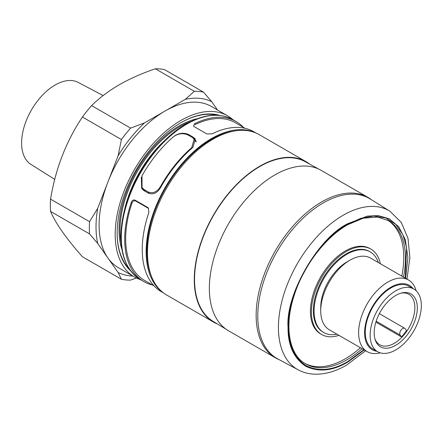 <?xml version="1.0" encoding="UTF-8"?>
<svg xmlns="http://www.w3.org/2000/svg" width="443" height="443" viewBox="0 0 443 443"><rect width="100%" height="100%" fill="white"/><g stroke="black" fill="none" stroke-linecap="round" stroke-linejoin="round"><path stroke-width="0.66" d="M363.897 349.743L347.96 361.455C332.721 370.464 318.705 371.854 305.908 365.619C294.113 357.656 288.304 344.826 288.487 327.117C285.929 294.479 318.406 238.218 347.96 224.114L360.84 218.305L373.853 216.012L385.892 217.989L395.826 224.396L402.842 234.652L406.613 247.559L405.256 278.104M279.284 359.716A92.62 53.476 -60 0 1 275.33 357.794A92.62 53.476 -60 0 1 261.132 283.581A92.62 53.476 -60 0 1 321.635 201.964A92.62 53.476 -60 0 1 367.945 197.373A92.62 53.476 -60 0 1 371.588 199.837M367.945 197.373L321.147 170.356A92.62 53.476 120 0 0 274.843 174.946A92.62 53.476 120 0 0 214.334 256.563A92.62 53.476 120 0 0 228.533 330.777L275.33 357.794M318.733 169.099L305.244 161.695A92.177 53.221 120 0 0 259.731 166.579A92.177 53.221 120 0 0 199.666 247.288A92.177 53.221 120 0 0 213.077 321.336L226.235 329.315M277.772 358.913A92.377 53.332 -60 0 1 262.522 285.187A92.377 53.332 -60 0 1 323.102 203.005A92.377 53.332 -60 0 1 370.138 198.935L389.868 211.189A91.635 52.905 -60 0 0 343.214 215.226A91.635 52.905 -60 0 0 283.127 296.744A91.635 52.905 -60 0 0 298.255 369.877L277.772 358.913M309.635 164.104A92.587 53.453 120 0 0 306.019 161.662A92.587 53.453 120 0 0 259.731 166.247A92.587 53.453 120 0 0 199.245 247.836A92.587 53.453 120 0 0 213.437 322.022A92.587 53.453 120 0 0 217.358 323.933M306.019 161.662L259.221 134.644A92.587 53.453 120 0 0 236.003 130.757A92.587 53.453 120 0 0 212.933 139.229A92.587 53.453 120 0 0 151.667 276.842A92.587 53.453 120 0 0 166.64 295.005L213.437 322.022M236.003 130.757L234.242 131.012A91.38 52.756 120 0 0 211.472 139.373A91.38 52.756 120 0 0 151.002 275.186L151.667 276.842M173.894 136.416C178.745 132.944 183.74 132.357 188.868 134.65L193.253 137.186L195.285 138.98L192.904 147.392A92.377 53.332 120 0 0 160.61 187.566C157.204 193.098 153.101 194.948 148.294 193.115L143.909 190.584L141.682 188.519L141.334 177.095M255.052 132.634A92.377 53.332 120 0 0 211.472 138.554A92.377 53.332 120 0 0 151.833 217.646A92.377 53.332 120 0 0 162.814 292.397M152.47 284.993A92.377 53.332 -60 0 1 143.831 281.598A92.377 53.332 -60 0 1 131.294 202.479C132.075 200.374 133.332 199.599 135.06 200.147L147.729 207.462L148.483 208.177L148.842 212.612A92.377 53.332 120 0 0 161.379 291.732L163.65 293.039M304.784 363.36A82.725 47.761 120 0 0 345.28 358.78A82.725 47.761 120 0 0 360.419 347.738M401.784 276.094A82.725 47.761 120 0 0 387.492 220.105M245.117 128.332L235.521 122.789A90.998 52.54 120 0 0 195.208 124.544L194.615 123.702A92.377 53.332 -60 0 1 236.208 121.598A92.377 53.332 -60 0 1 243.473 127.379M338.978 335.357A49.289 28.457 -60 0 1 321.607 334.487A49.289 28.457 -60 0 1 314.054 294.988A49.289 28.457 -60 0 1 346.254 251.552A49.289 28.457 -60 0 1 370.902 249.11A49.289 28.457 -60 0 1 380.338 263.718M321.607 334.487L320.632 333.922A49.289 28.457 -60 0 1 313.079 294.423A49.289 28.457 -60 0 1 345.28 250.987A49.289 28.457 -60 0 1 369.927 248.551L370.902 249.11M336.962 334.194A46.532 26.868 -60 0 1 323.717 332.521A46.532 26.868 -60 0 1 316.584 295.232A46.532 26.868 -60 0 1 346.985 254.227A46.532 26.868 -60 0 1 370.254 251.923A46.532 26.868 -60 0 1 378.328 262.555M323.717 332.521L322.986 332.095A46.532 26.868 -60 0 1 315.853 294.811A46.532 26.868 -60 0 1 346.254 253.806A46.532 26.868 -60 0 1 369.523 251.497L370.254 251.923M380.232 352.833A41.365 23.883 -60 0 1 367.186 351.642L329.293 329.769A41.365 23.883 -60 0 1 320.726 310.831L320.726 307.381A37.134 21.441 -60 0 1 346.985 261.902L349.976 260.174A41.365 23.883 -60 0 1 370.658 258.125L408.546 280.004A41.365 23.883 -60 0 1 416.099 290.708M320.726 310.831A41.365 23.883 -60 0 1 349.976 260.174L346.985 261.902M180.755 122.794A89.619 51.742 -60 0 1 217.031 115.224M367.186 351.642A41.365 23.883 -60 0 1 360.846 318.5A41.365 23.883 -60 0 1 387.869 282.053A41.365 23.883 -60 0 1 408.546 280.004M130.32 270.512A90.311 52.141 -60 0 1 117.146 233.262A90.311 52.141 -60 0 1 181.004 122.656L181.004 122.656A90.311 52.141 -60 0 1 219.85 115.44M376.915 351.293A37.134 21.441 -60 0 1 365.625 323.744A37.134 21.441 -60 0 1 390.859 287.23A37.134 21.441 -60 0 1 413.109 288.603M232.846 119.654A93.069 53.73 120 0 0 227.536 115.795A93.069 53.73 120 0 0 181.004 120.402A93.069 53.73 120 0 0 120.203 202.412A93.069 53.73 120 0 0 134.467 276.991A93.069 53.73 120 0 0 140.47 279.655M227.536 115.795L211.449 106.503A93.069 53.73 120 0 0 164.918 111.115A93.069 53.73 120 0 0 107.926 182.012A93.069 53.73 120 0 0 107.926 258.003A93.069 53.73 120 0 0 118.381 267.699L134.467 276.991M395.749 349.926A36.193 20.899 -60 0 1 377.652 351.72A36.193 20.899 -60 0 1 372.103 322.714A36.193 20.899 -60 0 1 395.749 290.824A36.193 20.899 -60 0 1 413.845 289.03A36.193 20.899 -60 0 1 419.394 318.03A36.193 20.899 -60 0 1 395.749 349.926M377.652 351.72L372.762 348.896A36.193 20.899 -60 0 1 367.214 319.89A36.193 20.899 -60 0 1 390.859 288A36.193 20.899 -60 0 1 408.955 286.206L413.845 289.03M395.749 295.453A30.523 17.62 -60 0 1 402.011 292.912A30.523 17.62 -60 0 1 417.096 311.706A30.523 17.62 -60 0 1 395.749 345.296A30.523 17.62 -60 0 1 375.099 339.532A30.523 17.62 -60 0 1 395.749 295.453M374.844 338.64A29.127 16.817 120 0 0 379.706 344.743A29.127 16.817 120 0 0 394.27 343.303A29.127 16.817 120 0 0 413.297 317.637A29.127 16.817 120 0 0 408.834 294.296A29.127 16.817 120 0 0 401.114 293.139M118.126 272.517L121.421 279.267L82.426 256.752C66.289 238.5 55.663 223.388 50.552 211.411L89.552 233.921L97.72 243.489L118.126 272.517A97.438 56.255 120 0 0 132.811 276.033M217.574 110.041L211.704 101.691A97.438 56.255 120 0 0 185.318 99.337L144.512 122.894A97.438 56.255 120 0 0 118.126 155.72L97.72 208.304L89.552 221.677L50.552 199.162A103.407 59.705 120 0 0 50.552 211.411M50.552 199.162C55.552 168.711 66.179 141.328 82.426 117.018L121.421 139.534L118.126 155.72M144.512 122.894L130.607 128.11L91.607 105.595A103.407 59.705 120 0 0 82.426 117.018M91.607 105.595C99.359 97.958 108.579 91.009 119.261 84.757C130.131 78.577 142.159 73.256 155.355 68.792L194.35 91.308L185.318 99.337M375.874 322.133L401.441 336.89A29.127 16.817 120 0 0 406.508 330.589L405.212 328.745A4.137 2.387 -60 0 0 404.747 328.313A4.137 2.387 -60 0 0 402.676 328.518A4.137 2.387 -60 0 0 400.145 335.046L401.441 336.89M103.153 95.566L78.212 82.409A47.329 27.328 120 0 0 55.076 85.045A47.329 27.328 120 0 0 24.299 126.277A47.329 27.328 120 0 0 30.894 164.364L54.738 179.371M256.026 133.038L253.756 131.726A92.377 53.332 120 0 0 212.164 133.836L206.831 133.941L194.161 126.62L193.502 126.039L194.615 123.702M192.107 148.078L191.775 147.602A92.449 53.376 -60 0 0 160.532 186.464C157.088 191.974 152.968 193.801 148.178 191.957L144.28 189.704L142.059 187.644L142.009 175.771A92.449 53.376 -60 0 1 173.252 136.909C178.103 133.404 183.081 132.795 188.181 135.087L192.085 137.336L194.117 139.135L196.122 141.987M147.729 207.462L148.305 208.276L135.63 200.961C133.902 200.419 132.656 201.2 131.881 203.32A90.998 52.54 120 0 0 144.523 280.402L154.12 285.945M191.775 147.602L194.117 139.135M128.725 268.181A89.619 51.742 -60 0 1 117.146 232.979M97.72 208.304A97.438 56.255 120 0 0 97.72 243.489M89.552 221.677A103.407 59.705 120 0 0 89.552 233.921M130.607 128.11A103.407 59.705 120 0 0 121.421 139.534M211.704 101.691L203.536 92.127A103.407 59.705 120 0 0 194.35 91.308M203.536 92.127L164.536 69.612A103.407 59.705 -60 0 0 155.355 68.792M121.421 279.267A103.407 59.705 120 0 0 130.607 280.087L136.405 278.016M364.257 349.953L347.96 361.975C332.665 371.04 318.545 372.441 305.592 366.173C293.681 358.088 287.834 345.158 288.039 327.377C285.358 294.695 318.312 237.614 347.96 223.593L367.313 216.129L378.256 215.597L389.131 218.742L398.683 226.661L405.378 239.846L407.881 257.676L405.622 278.315M362.125 348.724A82.725 47.761 -60 0 1 346.985 359.766A82.725 47.761 -60 0 1 305.62 363.864C289.174 355.009 283.952 326.535 294.091 295.697C303.145 266.509 325.156 237.426 347.677 224.745L363.216 218.205L377.464 217.042L388.35 220.575A82.725 47.761 -60 0 1 403.49 277.08M232.819 119.638A92.377 53.332 120 0 0 186.63 124.212A92.377 53.332 120 0 0 126.277 205.618A92.377 53.332 120 0 0 140.442 279.638C122.733 267.821 117.135 245.804 123.647 213.581C131.289 178.058 157.88 139.855 185.938 124.145C203.974 114.001 219.601 112.5 232.819 119.638L236.208 121.598M124.333 210.696A84.447 48.758 -60 0 1 165.056 140.165M191.138 121.382A84.447 48.758 120 0 0 179.725 126.698A84.447 48.758 120 0 0 121.111 242.675M121.914 249.442A84.851 48.99 -60 0 1 179.033 125.973A84.851 48.99 -60 0 1 197.401 118.696M185.827 124.234A91.79 52.994 120 0 0 126.477 263.768M188.868 134.65L189.848 136.045M196.116 141.262L193.253 137.186M131.294 202.479L131.881 203.32M135.63 200.961L135.06 200.147M160.532 186.464L160.92 187.012M148.178 191.957L149.33 193.597M145.57 191.542L144.28 189.704M400.145 335.046L376.168 321.203M298.255 369.877C303.444 372.624 309.12 374.069 315.278 374.208C325.455 374.335 335.872 371.306 346.531 365.132L365.641 350.751M407.001 279.107L409.869 257.721L408.025 238.434L401.314 222.469L389.868 211.189M143.831 281.598L140.442 279.638M379.346 313.65L404.747 328.313M142.059 187.644L144.274 190.795"/></g></svg>
